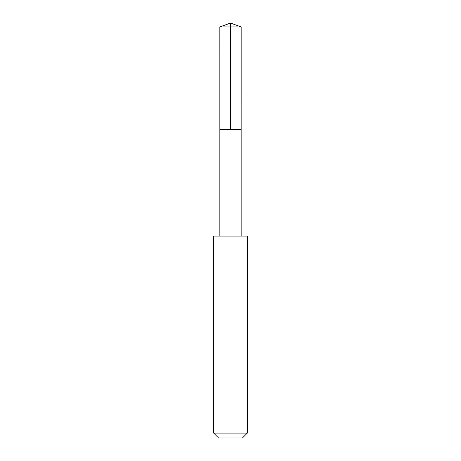 <?xml version="1.0" encoding="UTF-8"?>
<svg xmlns="http://www.w3.org/2000/svg" width="461" height="461" viewBox="0 0 461 461"><rect width="100%" height="100%" fill="white"/><g stroke="black" fill="none" stroke-linecap="round" stroke-linejoin="round"><path stroke-width="0.69" d="M220.681 129.576L241.149 129.576L241.155 26.928L219.845 26.928L219.851 129.576L241.149 129.576L241.149 236.095L219.851 236.095L219.851 129.576L220.681 129.576M247.321 236.107L213.679 236.107L213.679 433.092L247.321 433.092L247.321 236.107L241.149 236.095M247.321 433.092L242.463 437.95L218.537 437.95L213.679 433.092M230.5 129.576L230.5 23.05L219.845 26.928M230.5 23.05L241.155 26.928M219.851 236.095L213.679 236.107"/></g></svg>
